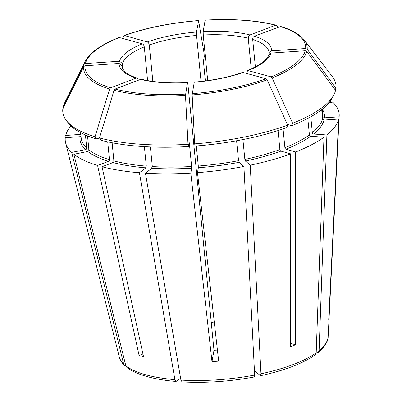 <?xml version="1.0" encoding="UTF-8"?>
<svg xmlns="http://www.w3.org/2000/svg" width="402" height="402" viewBox="0 0 402 402"><rect width="100%" height="100%" fill="white"/><g stroke="black" fill="none" stroke-linecap="round" stroke-linejoin="round"><path stroke-width="0.6" d="M191.568 166.041L191.628 168.277M151.619 168.353L152.217 166.116M194.684 143.851L195.055 146.062A135.539 44.13 174.4 0 0 286.787 127.585L287.641 125.128A137.243 44.682 174.4 0 1 194.684 143.851L192.161 94.932L194.246 82.119C212.417 80.546 228.567 77.295 242.702 72.365L266.109 78.762A110.846 36.09 174.4 0 1 192.171 93.661M287.641 125.128L267.149 79.822L266.109 78.762M188.387 146.519L188.015 144.308A137.243 44.682 174.4 0 1 99.49 137.961L101.028 140.258A135.539 44.13 174.4 0 0 188.387 146.519L189.131 142.303L189.332 143.122L191.623 166.493A121.489 39.552 174.4 0 1 152.313 166.569L150.388 146.941M96.586 139.007L95.048 136.71A137.243 44.682 174.4 0 1 66.39 120.56L68.31 123.062A135.539 44.13 174.4 0 0 96.586 139.007L99.51 137.896M63.622 107.354L63.199 106.786L84.018 64.446A112.299 36.562 174.4 0 1 85.154 61.451C89.817 52.612 101.128 44.617 119.087 37.456L142.258 43.848A76.521 24.914 -5.6 0 0 119.53 61.225L122.449 63.571L123.037 69.556M141.916 43.798C143.343 44.145 144.137 45.331 144.298 47.361M122.449 63.571A73.837 24.04 -5.6 0 1 144.283 46.873L147.589 80.591M239.26 162.373L238.527 160.227M254.657 375.066A105.083 34.21 174.4 0 1 180.915 380.096L182.086 381.9C205.623 383.176 229.658 381.538 254.19 376.986L254.657 375.066L243.924 166.463L239.105 162.323A122.836 39.989 174.4 0 1 198.342 167.745L197.477 172.644L218.658 361.152A107.982 35.155 -5.6 0 1 211.985 361.604L213.985 350.278A73.837 24.04 -5.6 0 0 217.412 350.067M236.587 140.76L238.542 160.684A121.489 39.552 174.4 0 1 198.297 166.036L196.327 145.961M145.604 167.92L146.207 165.684M180.593 378.232L176.051 381.468L174.9 379.664L139.419 172.754L145.836 167.845A122.836 39.989 174.4 0 1 113.027 162.564L102.033 166.735L143.534 356.7A107.982 35.155 -5.6 0 1 141.273 356.087A107.982 35.155 -5.6 0 1 139.092 355.448L142.941 353.986M144.383 146.64L146.298 166.137A121.489 39.552 174.4 0 1 113.902 160.921L112.123 142.765M307.173 49.22A112.299 36.562 174.4 0 0 304.224 39.969L332.379 76.631A137.243 44.682 174.4 0 1 335.961 88.179L307.173 49.22L305.651 48.526L271.506 50.858L269.074 53.235L269.054 52.476A73.837 24.04 -5.6 0 0 252.687 39.481L255.376 66.923M254.833 36.095C253.215 36.647 252.531 37.939 252.773 39.959M280.631 26.467L254.441 36.195A76.521 24.914 -5.6 0 1 271.506 50.858M85.093 149.599C86.38 149.514 86.877 148.851 86.581 147.614M71.692 152.393L85.586 149.594A122.836 39.989 174.4 0 1 79.948 136.705L65.265 137.705A137.6 44.798 174.4 0 0 65.621 142.836A137.6 44.798 174.4 0 0 71.692 152.393L123.64 363.951A105.083 34.21 174.4 0 1 119.243 356.875L65.621 142.836M125.896 366.061L124.414 365.317L123.64 363.951M85.44 134.982L86.726 148.077A121.489 39.552 174.4 0 1 81.159 137.856L80.651 132.695M321.685 109.615L322.595 118.881L324.052 120.052L338.735 119.047L328.725 319.389A107.982 35.155 -5.6 0 0 329.122 317.163L328.836 317.183M287.324 124.429L291.782 125.685A135.539 44.13 174.4 0 0 332.71 97.138L334.112 94.309A137.243 44.682 174.4 0 0 335.564 90.405L306.781 51.446L305.259 50.752L271.114 53.084L268.782 54.853C267.415 59.772 260.37 64.983 247.657 70.486L246.853 72.486L246.939 73.36M254.431 370.664L260.511 375.709C284.37 370.543 302.58 363.609 315.138 354.906L316.188 352.845L323.982 137.213L310.746 136.268A122.836 39.989 174.4 0 1 285.912 149.212L295.686 151.971L295.53 344.775L290.535 343.368M284.923 147.238C284.928 148.474 285.365 149.132 286.244 149.212M283.058 128.906L284.902 147.7A121.489 39.552 174.4 0 0 309.419 134.916L307.801 118.409M291.782 125.685L292.636 123.233L272.144 77.928L271.109 76.867L247.657 70.486M290.686 153.865A137.6 44.798 174.4 0 1 250.235 165.192L245.416 161.051A122.836 39.989 174.4 0 0 280.918 151.112L290.686 153.865L290.535 346.67A107.982 35.155 -5.6 0 0 295.53 344.775M190.804 173.096A137.6 44.798 174.4 0 1 145.434 173.187L151.85 168.277A122.836 39.989 174.4 0 0 191.669 168.202L190.804 173.096L211.985 361.604M188.015 144.308L185.488 95.385L187.508 82.727L187.915 84.36L213.985 350.278M113.776 160.468C114.037 161.689 113.655 162.403 112.635 162.614M99.49 137.961L114.073 90.269L115.078 89.068L140.645 79.365L141.579 79.3C154.197 82.375 169.528 83.465 187.573 82.576M330.414 102.595L330.489 100.791M310.776 116.786L312.339 132.685A121.489 39.552 174.4 0 0 322.595 118.881M316.168 353.102L318.188 352.574L319.103 350.614L326.901 134.982L313.666 134.037A122.836 39.989 174.4 0 0 324.052 120.052M314.118 133.972C312.922 134.057 312.344 133.469 312.379 132.208M80.988 136.087L79.948 136.705M66.39 120.56A137.243 44.682 174.4 0 1 62.807 109.012L83.621 66.672L84.993 65.782L119.138 63.451L122.057 65.797L122.248 67.782M203.558 62.596L205.352 80.928M335.147 89.832L335.961 88.179M322.253 109.163L322.987 116.655L324.444 117.826L339.127 116.826L329.122 317.163M334.112 94.309A137.243 44.682 174.4 0 1 292.636 123.233M242.908 139.559L244.853 159.413A121.489 39.552 174.4 0 0 279.908 149.594L278.043 130.58M87.53 135.856L88.917 149.961A121.489 39.552 174.4 0 0 109.46 159.669L107.716 141.861M95.048 136.71L109.63 89.018A112.299 36.562 174.4 0 1 83.621 66.672M109.635 89.018L110.635 87.817L136.203 78.114L137.228 78.068L138.484 80.189M63.199 106.786A137.243 44.682 174.4 0 1 64.657 102.877L85.154 61.451M84.018 64.446L85.385 63.556L119.53 61.225M203.512 60.888L204.256 56.677L204.08 53.335L198.638 20.959L196.462 32.039A76.521 24.914 -5.6 0 0 147.253 41.954L124.53 35.547A110.846 36.09 174.4 0 1 198.472 20.653M122.841 38.376L123.645 36.064L124.53 35.547M277.857 27.311L276.727 25.622L275.566 25.241L249.999 34.944A76.521 24.914 -5.6 0 0 203.136 31.582L205.146 20.195A110.846 36.09 174.4 0 1 275.566 25.241M276.159 25.2C256.642 20.281 232.984 18.582 205.186 20.1L205.146 20.195M109.339 159.217C109.6 160.438 109.218 161.152 108.193 161.363M87.284 151.479C88.571 151.393 89.068 150.735 88.772 149.494M73.878 154.278L87.777 151.479A122.836 39.989 174.4 0 0 108.585 161.313L97.591 165.483A137.6 44.798 174.4 0 1 73.878 154.278L125.831 365.83L126.841 367.403C131.725 371.106 138.399 374.141 146.851 376.508C155.267 378.87 165.006 380.523 176.051 381.468M338.735 119.047A137.6 44.798 174.4 0 1 326.901 134.982M80.817 134.358L65.657 135.479A137.6 44.798 174.4 0 1 70.888 125.916M198.241 165.589L198.302 167.82M243.924 166.463A137.6 44.798 174.4 0 1 197.477 172.644M139.419 172.754A137.6 44.798 174.4 0 1 102.033 166.735M328.811 102.922L332.7 102.133A137.6 44.798 174.4 0 1 339.193 116.012A137.6 44.798 174.4 0 1 339.127 116.826M323.982 137.213A137.6 44.798 174.4 0 1 295.686 151.971M279.928 149.132C279.928 150.368 280.37 151.026 281.249 151.107M245.577 161.101L244.843 158.956M201.06 81.45L196.553 35.456A73.837 24.04 -5.6 0 0 149.278 44.979L152.85 81.43M251.255 68.938L248.245 38.23A73.837 24.04 -5.6 0 0 203.226 34.999L207.698 80.606M196.498 31.914L196.603 35.934M146.911 41.903C148.338 42.25 149.132 43.436 149.293 45.461M203.171 31.456L203.276 35.476M250.396 34.843C248.778 35.396 248.089 36.688 248.33 38.708M180.915 380.096L145.434 173.187M269.074 53.235L269.139 54.149M65.657 135.479L66.194 137.645M260.511 375.709L260.968 373.795L250.235 165.192M203.553 60.813L203.608 63.049M139.092 355.448L97.591 165.483M311.198 136.203C310.002 136.288 309.424 135.7 309.465 134.439M267.149 79.822A112.299 36.562 174.4 0 1 192.161 94.932M214.261 322.042A73.837 24.04 -5.6 0 0 211.256 322.454M322.479 108.982L322.982 114.148A121.489 39.552 174.4 0 1 322.987 116.655M189.332 143.122A121.489 39.552 174.4 0 1 188.98 143.142M185.488 95.385A112.299 36.562 174.4 0 1 114.073 90.269M185.498 94.113A110.846 36.09 174.4 0 1 115.078 89.068M110.635 87.817A110.846 36.09 174.4 0 1 84.993 65.782M85.385 63.556A110.846 36.09 174.4 0 1 119.535 37.441M280.003 26.492A110.846 36.09 174.4 0 1 305.651 48.526M306.781 51.446A112.299 36.562 174.4 0 1 272.144 77.928M305.259 50.752A110.846 36.09 174.4 0 1 271.109 76.867M80.34 134.479A122.836 39.989 174.4 0 1 80.707 133.253M322.535 109.54A122.836 39.989 174.4 0 1 324.444 117.826M248.386 70.461A76.521 24.914 -5.6 0 0 271.114 53.084M194.181 82.269A76.521 24.914 -5.6 0 0 243.391 72.355M140.645 79.365A76.521 24.914 -5.6 0 0 187.508 82.727M119.138 63.451A76.521 24.914 -5.6 0 0 136.203 78.114M122.057 65.797A73.837 24.04 -5.6 0 0 122.087 66.888L122.56 68.662L125.188 72.018C127.7 74.269 131.71 76.285 137.228 78.068M174.9 379.664A105.083 34.21 174.4 0 1 145.333 374.659A105.083 34.21 174.4 0 1 125.831 365.83M318.188 352.574C324.932 346.66 328.253 341.268 328.163 336.389A105.083 34.21 174.4 0 1 319.103 350.614M316.188 352.845A105.083 34.21 174.4 0 1 260.968 373.795M211.437 324.248L214.467 323.841M198.513 20.557C170.589 22.844 145.785 27.844 124.097 35.552M304.224 39.969C299.832 34.411 291.973 29.909 280.636 26.462M124.414 365.317C121.786 362.805 120.062 359.991 119.243 356.875M328.163 336.389L339.193 116.012"/></g></svg>

